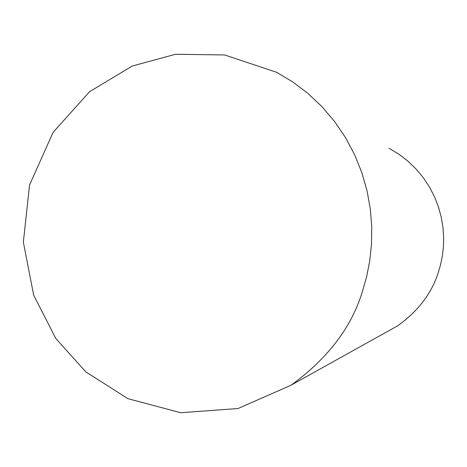 <?xml version="1.0" encoding="UTF-8"?>
<svg xmlns="http://www.w3.org/2000/svg" width="467" height="467" viewBox="0 0 467 467"><rect width="100%" height="100%" fill="white"/><g stroke="black" fill="none" stroke-linecap="round" stroke-linejoin="round"><path stroke-width="0.7" d="M383.839 333.514L397.341 325.995C417.877 311.448 431.526 293.632 438.285 272.559L440.591 264.649L442.325 256.161L443.387 247.142L443.65 237.65L443.008 227.773L441.35 217.64L438.595 207.401L434.695 197.22L429.617 187.296L423.394 177.828L416.085 169.025L407.808 161.057L398.707 154.081L388.964 148.22M362.474 291.239C351.721 327.104 327.892 358.446 290.982 385.257L238.053 408.52L180.694 412.723L127.894 398.655L85.805 371.855L55.777 338.464L33.671 295.156L23.35 242.093L29.549 185.049L53.04 132.435L89.611 91.666L132.249 66.022L175.545 54.277L224.569 54.943L276.517 72.257L292.646 81.865L307.911 93.388L322.008 106.698L334.646 121.572L345.609 137.753L354.722 154.939L361.884 172.778L367.074 190.945L370.331 209.111L371.755 226.98L371.498 244.305L369.736 260.884L366.659 276.563L362.474 291.239M291.355 385.012L397.341 325.995"/></g></svg>

